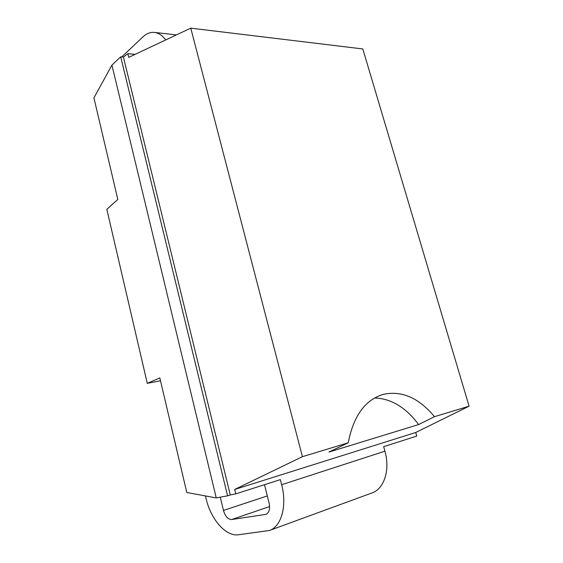 <?xml version="1.0" encoding="UTF-8"?>
<svg xmlns="http://www.w3.org/2000/svg" width="563" height="563" viewBox="0 0 563 563"><rect width="100%" height="100%" fill="white"/><g stroke="black" fill="none" stroke-linecap="round" stroke-linejoin="round"><path stroke-width="0.84" d="M227.586 495.834L216.248 497.91L111.924 65.125L120.707 56.814L123.417 57.053L230.274 494.976L227.586 495.834L120.707 56.814M216.248 497.91L186.796 492.498L159.829 377.914L147.288 383.347L106.829 209.337L117.822 199.45L93.915 97.871L111.924 65.125M220.26 497.178L223.476 510.451C225.263 516.412 227.994 519.438 231.667 519.529L265.968 514.357C269.22 512.71 270.261 508.924 269.086 502.991L264.49 484.701M234.694 489.451L302.43 456.677L190.766 28.15L362.804 48.946L469.085 406.19L415.74 432.483L234.694 489.451L235.777 493.864L280.374 479.627L281.669 484.708C287.264 505.665 281.373 526.694 269.396 530.494L238.416 534.773C225.77 536.694 210.766 519.262 206.114 498.67L205.46 495.933M148.625 47.996L150.94 46.905M165.733 39.938C162.334 35.335 158.499 32.816 154.234 32.387C150.23 32.084 146.436 33.604 142.861 36.954L121.749 56.905M415.74 432.483L416.768 436.093L383.663 446.656L384.916 451.188C390.356 469.831 384.142 489.008 371.883 492.984L269.396 530.494M135.12 54.351L127.85 53.682L128.751 57.349L190.766 28.15M235.777 493.864L230.274 494.976M127.85 53.682L123.417 57.053M302.43 456.677L348.216 442.807C353.451 415.93 365.19 399.772 383.431 394.325C401.862 390.433 418.872 397.886 434.467 416.676L469.085 406.19M348.216 442.807L328.926 452.061L418.633 424.565L434.467 416.676M418.633 424.565C405.853 407.415 391.186 398.555 374.613 397.978M147.288 383.347L160.497 380.743M265.286 514.526L266.644 514.054M223.476 510.451L267.312 495.933M231.667 519.529L269.6 506.545M384.916 451.188L281.669 484.708M176.43 34.899L154.234 32.387"/></g></svg>
